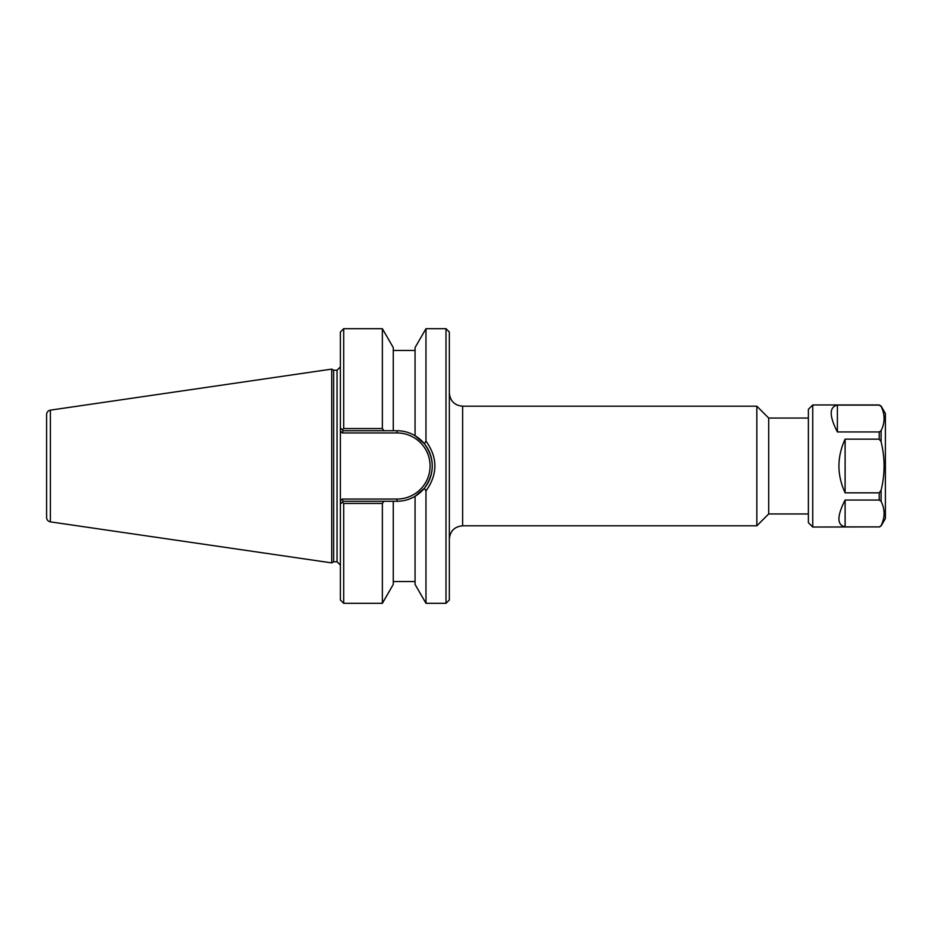 <?xml version="1.0" encoding="UTF-8"?>
<svg xmlns="http://www.w3.org/2000/svg" width="932" height="932" viewBox="0 0 932 932"><rect width="100%" height="100%" fill="white"/><g stroke="black" fill="none" stroke-linecap="round" stroke-linejoin="round"><path stroke-width="1.4" d="M808.382 418.049L768.69 418.049L768.69 513.951L808.382 513.951M449.341 392.92C450.121 400.993 454.548 405.42 462.622 406.201L756.842 406.201L756.842 525.799L462.622 525.799L462.622 406.201M446.009 603.307L449.341 599.987L449.341 332.013L446.009 328.693L446.009 603.307L425.971 603.307L425.971 490.931C437.854 474.318 437.854 457.705 425.971 441.069L424.398 443.772C434.848 458.602 434.848 473.421 424.398 488.228L415.066 496.29C409.369 499.599 403.358 501.253 397.009 501.265L343.139 501.265L342.23 499.051L340.378 500.903L340.378 504.037L343.139 501.265M768.69 418.049L756.842 406.201M383.914 430.735L382.365 428.557L343.698 428.557L342.195 429.78L340.378 427.963L340.378 431.097L340.378 427.963L343.139 430.735L397.009 430.735C403.358 430.747 409.369 432.401 415.066 435.71L424.398 443.772M343.698 428.557L343.698 328.693L340.378 332.013L340.378 431.097L342.23 432.949L343.139 430.735M410.546 498.562A35.265 35.265 0 0 0 415.066 435.71L415.066 347.578L425.971 328.693L446.009 328.693M340.378 431.097L340.378 504.037L342.195 502.22L340.378 504.037L340.378 599.987L343.698 603.307L343.698 503.443L382.365 503.443L383.914 501.265M425.971 328.693L425.971 441.069M382.365 428.557L382.365 328.693L343.698 328.693M340.378 504.037L340.378 500.903M342.195 502.22L343.698 503.443M343.698 603.307L382.365 603.307L382.365 503.443M424.398 488.228L425.971 490.931M333.656 561.786L333.656 370.214L331.734 369.107L331.734 562.893L333.656 561.786L337.046 561.786L340.378 565.107M337.046 561.786L337.046 370.214L333.656 370.214M46.6 424.479L46.6 507.521M50.386 410.138C48.045 410.663 46.786 412.13 46.6 414.519L46.6 517.481C46.786 519.881 48.045 521.337 50.386 521.862L50.386 410.138L331.734 369.107M425.971 603.307L415.066 584.422L415.066 496.29M393.269 430.735L393.269 347.578L382.365 328.693M382.365 603.307L393.269 584.422L393.269 501.265M837.39 431.959C829.154 415.87 829.154 406.923 837.39 405.105L879.214 405.105L881.101 406.399C885.074 414.484 885.074 422.58 881.101 430.666L879.214 431.959L837.39 431.959L837.39 405.105M879.214 526.895L812.739 527.034L812.739 404.966L879.214 404.966L881.101 406.061L885.4 413.493L885.4 518.507L881.101 525.939L879.214 526.895L845.114 526.895C836.878 525.077 836.878 516.13 845.114 500.041L879.214 500.041L881.101 501.334C885.074 509.42 885.074 517.516 881.101 525.601M879.214 492.842L845.114 492.842C836.878 474.947 836.878 457.053 845.114 439.158L879.214 439.158L881.101 441.733C885.074 457.915 885.074 474.085 881.101 490.267L879.214 492.842L879.214 500.041M845.114 492.842L845.114 439.158M845.114 526.895L845.114 500.041M812.739 527.034L808.382 522.677L808.382 409.323L812.739 404.966M342.23 432.949L397.009 432.949L397.009 430.735M397.009 432.949A33.051 33.051 0 0 1 430.071 466A33.051 33.051 0 0 1 397.009 499.051L397.009 501.265M397.009 499.051L342.23 499.051M879.214 439.158L879.214 431.959M881.101 501.334L881.101 490.267M881.101 441.733L881.101 430.666M462.622 525.799C454.548 526.58 450.121 531.007 449.341 539.08M768.69 513.951L756.842 525.799M337.046 370.214L340.378 366.893M50.386 521.862L331.734 562.893M415.066 350.455L393.269 350.455M415.066 581.545L393.269 581.545M879.214 527.034L881.101 525.939"/></g></svg>
